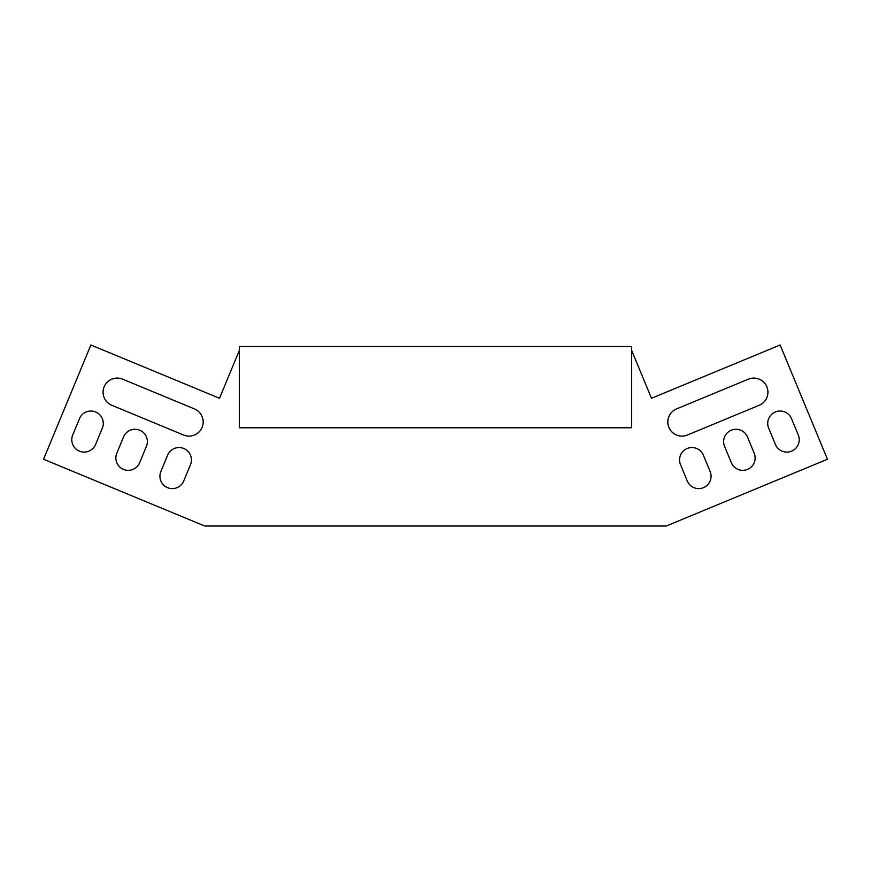 <?xml version="1.0" encoding="UTF-8"?>
<svg xmlns="http://www.w3.org/2000/svg" width="871" height="871" viewBox="0 0 871 871"><rect width="100%" height="100%" fill="white"/><g stroke="black" fill="none" stroke-linecap="round" stroke-linejoin="round"><path stroke-width="1.31" d="M239.373 350.349L219.514 398.276L90.878 344.992L43.55 459.246L204.707 526.008L666.293 526.008L827.45 459.246L780.122 344.992L651.486 398.276L631.627 350.349M754.199 453.258A12.368 12.368 0 0 1 747.503 469.415A12.368 12.368 0 0 1 731.346 462.719L724.585 446.398A12.368 12.368 0 0 1 731.281 430.23A12.368 12.368 0 0 1 747.438 436.926L754.199 453.258M798.282 434.999A12.368 12.368 0 0 1 791.587 451.156A12.368 12.368 0 0 1 775.419 444.46L768.658 428.14A12.368 12.368 0 0 1 775.353 411.983A12.368 12.368 0 0 1 791.521 418.668L798.282 434.999A12.368 12.368 0 0 1 791.587 451.156A12.368 12.368 0 0 1 775.419 444.46M183.727 480.977L190.488 464.657A12.368 12.368 0 0 0 183.792 448.489A12.368 12.368 0 0 0 167.635 455.185L160.874 471.505A12.368 12.368 0 0 0 167.57 487.673A12.368 12.368 0 0 0 183.727 480.977M139.654 462.719L146.415 446.398A12.368 12.368 0 0 0 139.719 430.23A12.368 12.368 0 0 0 123.562 436.926L116.801 453.258A12.368 12.368 0 0 0 123.497 469.415A12.368 12.368 0 0 0 139.654 462.719M111.804 405.287L183.629 435.032A14.132 14.132 0 0 0 202.105 427.389A14.132 14.132 0 0 0 194.451 408.913L122.626 379.168A14.132 14.132 0 0 0 104.15 386.811A14.132 14.132 0 0 0 111.804 405.287A14.132 14.132 0 0 1 104.15 386.811A14.132 14.132 0 0 1 122.626 379.168M95.581 444.46L102.343 428.14A12.368 12.368 0 0 0 95.647 411.983A12.368 12.368 0 0 0 79.479 418.668L72.718 434.999A12.368 12.368 0 0 0 79.413 451.156A12.368 12.368 0 0 0 95.581 444.46A12.368 12.368 0 0 1 79.413 451.156A12.368 12.368 0 0 1 72.718 434.999M748.374 379.168A14.132 14.132 0 0 1 766.85 386.811A14.132 14.132 0 0 1 759.196 405.287L687.371 435.032A14.132 14.132 0 0 1 668.895 427.389A14.132 14.132 0 0 1 676.549 408.913L748.374 379.168M710.126 471.505A12.368 12.368 0 0 1 703.43 487.673A12.368 12.368 0 0 1 687.273 480.977L680.512 464.657A12.368 12.368 0 0 1 687.208 448.489A12.368 12.368 0 0 1 703.365 455.185L710.126 471.505M724.585 446.398A12.368 12.368 0 0 1 731.281 430.23A12.368 12.368 0 0 1 747.438 436.926M768.658 428.14A12.368 12.368 0 0 1 775.353 411.983A12.368 12.368 0 0 1 791.521 418.668M190.488 464.657A12.368 12.368 0 0 0 183.792 448.489A12.368 12.368 0 0 0 167.635 455.185M146.415 446.398A12.368 12.368 0 0 0 139.719 430.23A12.368 12.368 0 0 0 123.562 436.926M183.629 435.032A14.132 14.132 0 0 0 202.105 427.389A14.132 14.132 0 0 0 194.451 408.913M102.343 428.14A12.368 12.368 0 0 0 95.647 411.983A12.368 12.368 0 0 0 79.479 418.668M687.371 435.032A14.132 14.132 0 0 1 668.895 427.389A14.132 14.132 0 0 1 676.549 408.913M680.512 464.657A12.368 12.368 0 0 1 687.208 448.489A12.368 12.368 0 0 1 703.365 455.185M239.373 346.484L631.627 346.484L631.627 427.759L239.373 427.759L239.373 346.484"/></g></svg>
